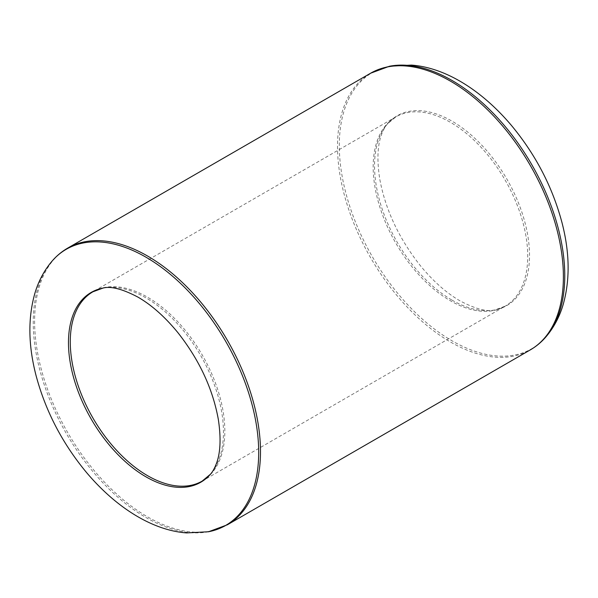 <?xml version="1.0" encoding="UTF-8"?>
<svg xmlns="http://www.w3.org/2000/svg" width="598" height="598" viewBox="0 0 598 598"><rect width="100%" height="100%" fill="white"/><g stroke="black" fill="none" stroke-linecap="round" stroke-linejoin="round"><path stroke-width="0.45" stroke-dasharray="2.99 2.24" d="M389.44 66.251A159.419 92.04 -120 0 0 344.156 186.128A159.419 92.04 -120 0 0 452.036 340.815A159.419 92.04 -120 0 0 545.787 337.055M452.036 300.129A109.591 63.276 -120 0 0 495.062 309.906A109.591 63.276 -120 0 0 506.827 179.011A109.591 63.276 -120 0 0 387.586 123.756A109.591 63.276 -120 0 0 383.699 213.389A109.591 63.276 -120 0 0 452.036 300.129M202.191 481.084A109.284 63.096 -120 0 0 202.191 354.891A109.284 63.096 -120 0 0 92.907 291.794L395.809 116.916A109.284 63.096 -120 0 0 379.057 204.486A109.284 63.096 -120 0 0 450.451 300.794A109.284 63.096 -120 0 0 505.093 306.206A109.284 63.096 -120 0 0 505.093 180.013A109.284 63.096 -120 0 0 395.809 116.916L387.586 123.756C385.351 126.208 383.34 129.811 381.554 134.543C377.51 145.217 376.875 159.868 379.655 178.496C385.179 209.143 398.672 238.094 420.117 265.37C433.049 281.142 446.377 292.983 460.086 300.899C475.56 309.039 487.213 312.044 495.062 309.906L505.093 306.206L202.191 481.084M102.938 288.094A109.591 63.276 60 0 1 145.964 297.871A109.591 63.276 60 0 1 214.301 384.611A109.591 63.276 60 0 1 210.414 474.244M370.588 73.233A159.726 92.219 -120 0 0 346.107 201.227A159.726 92.219 -120 0 0 450.451 341.981A159.726 92.219 -120 0 0 530.314 349.89M67.686 248.11A159.726 92.219 -120 0 0 43.206 376.105A159.726 92.219 -120 0 0 147.549 516.859A159.726 92.219 -120 0 0 227.412 524.767M208.56 531.749A159.419 92.04 60 0 1 145.964 517.524A159.419 92.04 60 0 1 46.554 391.346A159.419 92.04 60 0 1 52.213 260.945"/><path stroke-width="0.9" d="M545.787 337.055A159.419 92.04 -120 0 0 531.749 164.622A159.419 92.04 -120 0 0 389.44 66.251L411.394 65.085C445.039 67.544 481.36 89.812 511.477 125.483C535.644 154.62 552.47 186.957 561.956 222.501C569.759 252.558 570.148 279.969 563.114 304.741C559.459 317.052 553.681 327.824 545.787 337.055C541.28 342.25 536.114 346.526 530.314 349.89A159.726 92.219 -120 0 0 530.314 165.452A159.726 92.219 -120 0 0 370.588 73.233L67.686 248.11C61.886 251.474 56.72 255.75 52.213 260.945A159.419 92.04 60 0 1 145.964 257.185A159.419 92.04 60 0 1 253.844 411.873A159.419 92.04 60 0 1 208.56 531.749L227.412 524.767A159.726 92.219 -120 0 0 227.412 340.329A159.726 92.219 -120 0 0 67.686 248.11M102.938 288.094L92.907 291.794A109.284 63.096 -120 0 0 76.155 379.364A109.284 63.096 -120 0 0 147.549 475.672A109.284 63.096 -120 0 0 202.191 481.084L210.414 474.244A109.591 63.276 60 0 1 145.964 476.83A109.591 63.276 60 0 1 71.805 370.498A109.591 63.276 60 0 1 102.938 288.094C110.787 285.956 122.441 288.961 137.914 297.101C151.623 305.017 164.951 316.858 177.883 332.63C199.328 359.906 212.821 388.857 218.345 419.504C221.125 438.132 220.49 452.783 216.446 463.457C214.66 468.189 212.649 471.792 210.414 474.244M530.314 349.89L227.412 524.767M370.588 73.233L389.44 66.251M52.213 260.945C44.319 270.176 38.541 280.948 34.886 293.259C27.852 318.031 28.241 345.442 36.044 375.499C45.53 411.043 62.356 443.38 86.523 472.517C116.64 508.188 152.961 530.456 186.606 532.915L208.56 531.749"/></g></svg>
